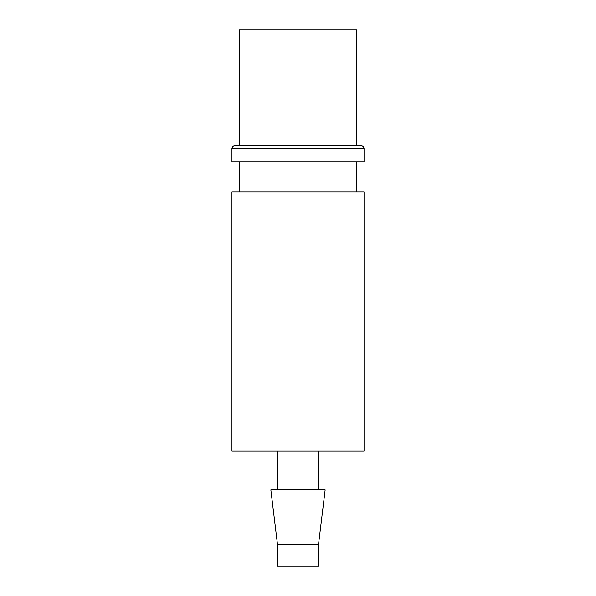 <?xml version="1.0" encoding="UTF-8"?>
<svg xmlns="http://www.w3.org/2000/svg" width="596" height="596" viewBox="0 0 596 596"><rect width="100%" height="100%" fill="white"/><g stroke="black" fill="none" stroke-linecap="round" stroke-linejoin="round"><path stroke-width="0.89" d="M231.956 191.964L231.956 450.993L364.044 450.993L364.044 191.964L231.956 191.964M239.294 161.881L239.294 191.964M356.706 161.881L356.706 191.964M231.956 161.881L364.044 161.881L364.044 148.672L231.956 148.672L231.956 161.881M231.956 148.672A2.935 2.935 0 0 1 234.891 145.737L361.109 145.737A2.935 2.935 0 0 1 364.044 148.672M356.706 145.737L356.706 29.8L239.294 29.8L239.294 145.737M277.453 566.2L318.547 566.2L318.547 544.185L325.148 489.882L270.852 489.882L277.453 544.185L277.453 566.2M318.547 544.185L277.453 544.185M318.547 450.993L318.547 489.882M277.453 450.993L277.453 489.882M257.591 450.993L259.185 450.993"/></g></svg>
